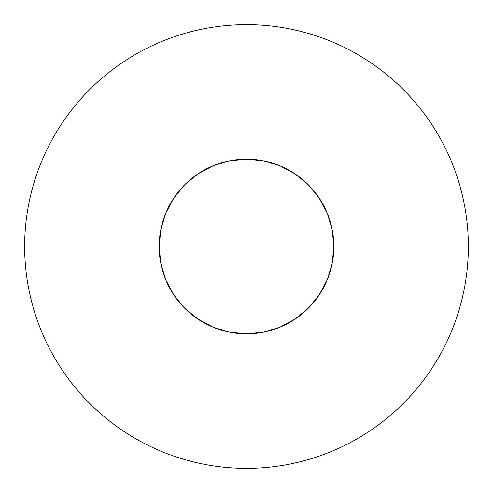 <?xml version="1.0" encoding="UTF-8"?>
<svg xmlns="http://www.w3.org/2000/svg" width="493" height="493" viewBox="0 0 493 493"><rect width="100%" height="100%" fill="white"/><g stroke="black" fill="none" stroke-linecap="round" stroke-linejoin="round"><path stroke-width="0.74" d="M430.962 123.244C422.871 111.135 413.67 99.931 403.373 89.627C413.67 99.931 422.871 111.135 430.962 123.244C439.053 135.359 445.888 148.147 451.465 161.599C457.036 175.058 461.245 188.93 464.086 203.221C466.926 217.505 468.35 231.932 468.35 246.5A221.85 221.85 0 0 1 246.5 468.35A221.85 221.85 0 0 1 24.65 246.5A221.85 221.85 0 0 1 246.5 24.65A221.85 221.85 0 0 1 468.35 246.5C468.35 261.068 466.926 275.495 464.086 289.779C461.245 304.07 457.036 317.942 451.465 331.401C445.888 344.853 439.053 357.641 430.962 369.756C422.871 381.865 413.67 393.069 403.373 403.373C413.67 393.069 422.871 381.865 430.962 369.756M159.159 246.5A87.341 87.341 0 0 1 246.5 159.159A87.341 87.341 0 0 1 333.841 246.5A87.341 87.341 0 0 1 246.5 333.841A87.341 87.341 0 0 1 159.159 246.5L160.835 263.539L165.808 279.925L173.875 295.024L184.739 308.261L197.976 319.125L213.075 327.192L229.461 332.165L246.5 333.841L263.539 332.165L279.925 327.192L295.024 319.125L308.261 308.261L319.125 295.024L327.192 279.925L332.165 263.539L333.841 246.5L332.165 229.461L327.192 213.075L319.125 197.976L308.261 184.739L295.024 173.875L279.925 165.808L263.539 160.835L246.5 159.159L229.461 160.835L213.075 165.808L197.976 173.875L184.739 184.739L173.875 197.976L165.808 213.075L160.835 229.461L159.159 246.5M403.373 89.627C393.069 79.33 381.865 70.129 369.756 62.038C381.865 70.129 393.069 79.33 403.373 89.627M123.244 62.038C111.135 70.129 99.931 79.33 89.627 89.627C79.33 99.931 70.129 111.135 62.038 123.244C70.129 111.135 79.33 99.931 89.627 89.627C99.931 79.33 111.135 70.129 123.244 62.038C135.359 53.947 148.147 47.112 161.599 41.535C175.058 35.964 188.93 31.755 203.221 28.914C217.505 26.074 231.932 24.65 246.5 24.65C261.068 24.65 275.495 26.074 289.779 28.914C304.07 31.755 317.942 35.964 331.401 41.535C344.853 47.112 357.641 53.947 369.756 62.038M62.038 369.756C70.129 381.865 79.33 393.069 89.627 403.373C99.931 413.67 111.135 422.871 123.244 430.962C111.135 422.871 99.931 413.67 89.627 403.373C79.33 393.069 70.129 381.865 62.038 369.756C53.947 357.641 47.112 344.853 41.535 331.401C35.964 317.942 31.755 304.07 28.914 289.779C26.074 275.495 24.65 261.068 24.65 246.5C24.65 231.932 26.074 217.505 28.914 203.221C31.755 188.93 35.964 175.058 41.535 161.599C47.112 148.147 53.947 135.359 62.038 123.244M369.756 430.962C381.865 422.871 393.069 413.67 403.373 403.373C393.069 413.67 381.865 422.871 369.756 430.962C357.641 439.053 344.853 445.888 331.401 451.465C317.942 457.036 304.07 461.245 289.779 464.086C275.495 466.926 261.068 468.35 246.5 468.35C231.932 468.35 217.505 466.926 203.221 464.086C188.93 461.245 175.058 457.036 161.599 451.465C148.147 445.888 135.359 439.053 123.244 430.962"/></g></svg>

